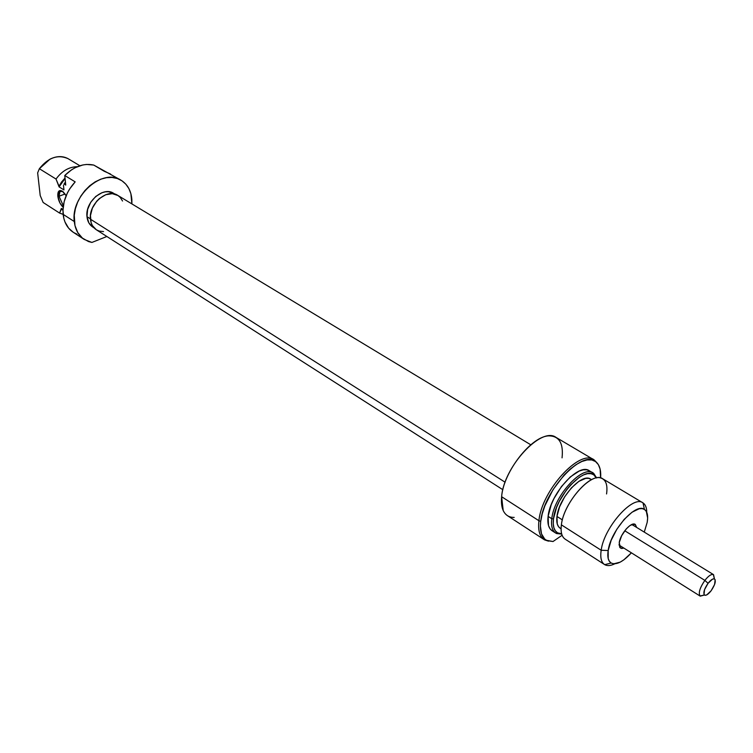 <?xml version="1.0" encoding="UTF-8"?>
<svg xmlns="http://www.w3.org/2000/svg" width="753" height="753" viewBox="0 0 753 753"><rect width="100%" height="100%" fill="white"/><g stroke="black" fill="none" stroke-linecap="round" stroke-linejoin="round"><path stroke-width="1.13" d="M62.65 191.394C60.014 190.434 58.8 192.053 59.026 196.232L57.821 196.194C57.595 191.309 59.073 189.615 62.235 191.111L66.142 195.695L63.308 191.93L60.278 190.481L58.226 192.09L57.821 196.194L59.986 203.075L63.148 207.282C60.278 204.496 58.508 200.797 57.821 196.194L59.026 196.232L59.948 191.629L62.65 191.394M65.078 193.992L59.026 196.232L65.078 193.992M113.712 193.361L108.376 191.704L105.213 191.855L101.966 192.712L95.753 196.448L90.699 202.322L87.621 209.438L86.981 216.676L90.416 218.859L86.981 216.676C87.489 221.363 89.419 224.818 92.76 227.039L94.059 227.867M120.998 180.193L93.748 165.067C83.696 162.959 74.039 166.441 64.767 175.496L75.168 181.878C66.32 191.667 62.311 202.491 63.13 214.351C64.099 222.408 67.45 228.366 73.182 232.225L84.289 239.473C78.566 235.614 75.234 229.637 74.293 221.542L63.13 214.351L74.293 221.542C70.547 195.771 102.832 167.674 121.045 180.221C127.483 184.259 131.088 190.669 131.86 199.46L131.888 203.903L130.89 193.7L128.867 188.542L125.855 184.184L121.958 180.795L117.327 178.517L112.122 177.463L106.54 177.67L100.808 179.158L95.151 181.868L89.786 185.709L84.948 190.528L80.825 196.119L77.597 202.275L75.375 208.741L74.265 215.254L74.961 225.552L77.794 232.649L82.416 238.099L88.478 241.544L91.904 242.438L84.289 239.473M56.023 179.045C61.981 170.94 69.088 166.818 77.333 166.695C69.088 166.818 61.981 170.94 56.023 179.045L59.026 186.226L65.031 178.056L61.586 181.944L59.026 186.226L59.092 186.876L63.939 189.907L63.459 185.153L63.939 189.907L59.092 186.876L56.023 179.045L39.363 168.719L56.023 179.045M67.977 158.619C57.755 154.243 48.211 157.612 39.363 168.719L49.98 159.175C56.531 155.956 62.527 155.777 67.977 158.619L79.884 165.754L67.977 158.619M61.407 209.08L61.341 208.44L62.979 209.767L61.341 208.44L59.591 213.08L43.137 202.472L40.201 195.498L37.65 172.879L40.201 195.498L43.137 202.472L59.591 213.08L63.13 214.37L59.591 213.08L61.407 209.08L62.96 210.275L61.407 209.08M65.069 178.489L59.092 186.876L61.595 182.508L65.069 178.489M64.024 184.014L65.737 185.069L64.767 175.496L65.737 185.069L64.024 184.014L65.436 182.113L64.024 184.014M110.55 174.047L104.225 171.27L93.748 165.067L86.548 164.446L82.774 164.973L75.187 167.693L71.526 169.83L64.767 175.496L75.168 181.878L69.54 189.107L67.299 193.135L64.156 201.635L62.96 210.219L63.798 218.276L64.956 221.928L68.627 228.168L73.201 232.235M62.988 209.494L61.341 208.44L62.988 209.494M106.87 236.498L91.904 242.438L106.87 236.498M115.021 194.161L113.665 193.333C103.283 186.104 84.938 202.011 86.981 216.676L88.863 222.897L92.77 227.039M37.65 172.879L39.363 168.719L37.65 172.879M76.975 234.155L73.879 232.658M63.327 205.804L59.026 196.232L63.327 205.804M530.771 444.788L117.675 195.328C107.114 187.968 88.393 204.223 90.445 219.189L505.122 482.231L90.445 219.189C90.962 223.98 92.92 227.5 96.318 229.75L92.355 225.542L91.094 222.559L90.454 215.556L92.393 208.082L96.638 201.305L99.415 198.528L105.759 194.707L112.291 193.672L118.014 195.535L120.282 197.474L122.551 201.013M103.538 231.585L99.255 231.086L96.525 229.881M635.165 524.38L636.671 527.439L635.297 524.455L632.906 524.154L629.734 525.707L626.28 528.898L621.705 535.609L619.239 542.546C620.406 533.858 631.268 521.5 635.165 524.38L631.287 524.756L632.802 525.067L713.562 574.643L714.446 578.906L713.326 574.52C711.199 574.002 708.375 575.96 704.864 580.394C699.866 587.716 698.257 592.912 700.017 595.981L704.432 595.03L700.224 596.141C698.144 593.298 699.688 588.046 704.864 580.394L624.755 530.761L704.864 580.394C708.573 575.734 711.472 573.814 713.562 574.643M593.797 459.725L597.12 462.954L594.239 459.998C580.488 448.11 541.576 490.259 538.932 520.737L540.739 521.34L540.409 526.018L541.482 533.821L544.72 539.082L547.083 540.645L553.013 541.52L562.115 535.242L553.013 541.52L546.349 540.268C541.539 537.313 539.666 531.006 540.739 521.34L538.932 520.737C541.548 490.674 579.678 448.826 593.797 459.725L556.006 437.38C541.351 426.236 503.588 466.907 501.63 496.716C503.418 471.472 532.164 435.206 549.511 435.874C559.366 436.298 563.555 443.621 562.058 457.852M538.932 520.737C537.858 530.536 539.76 536.927 544.654 539.92L548.532 541.172L544.212 539.656C539.637 536.513 537.877 530.206 538.932 520.737L501.63 496.716L538.932 520.737M540.739 521.34C543.384 491.276 581.749 449.673 595.294 461.373C599.416 464.3 601.195 469.825 600.621 477.939L600.113 469.11L598.381 464.667L595.576 461.57L591.802 459.961L587.171 459.923L581.881 461.485L576.111 464.61L570.096 469.175L564.091 475.03L553.069 489.582L544.843 505.903L542.216 513.894L540.739 521.34M589.693 471.002L586.803 469.816L583.274 469.825L579.245 471.049L570.322 476.913L561.437 486.57L554.01 498.486L551.234 504.698L548.099 516.379L551.789 518.732L553.483 518.798L553.239 523.646L553.86 527.693L555.309 530.79L557.54 532.832L561.634 533.792L558.086 533.115C554.142 531.129 552.617 526.356 553.483 518.798L551.789 518.732C550.895 526.554 552.486 531.486 556.571 533.538L561.719 534.103L555.705 533.068C552.25 530.705 550.942 525.923 551.789 518.732L548.099 516.379C547.271 523.57 548.589 528.342 552.053 530.714L555.667 533.039M563.47 537.623C561.333 534.875 560.637 530.62 561.38 524.85C560.486 532.06 561.757 536.833 565.183 539.176L604.518 564.534C601.223 562.284 600.113 557.521 601.176 550.255C600.094 557.672 601.27 562.472 604.715 564.656C607.285 566.096 610.627 565.823 614.749 563.828C610.514 565.88 607.106 566.115 604.518 564.534M608.17 550.528L601.176 550.255L561.38 524.85L601.176 550.255C603.991 527.458 632.821 494.909 642.817 502.788C645.406 504.406 646.714 507.578 646.752 512.304C646.714 507.701 645.472 504.576 643.015 502.91C633.207 494.552 604.01 527.26 601.176 550.255L608.17 550.528L611.191 540.23L616.829 529.274L624.171 519.401L632.059 512.191L639.241 508.736L642.205 508.604L644.596 509.527L646.338 511.475L647.646 518.055L647.175 522.422L644.267 532.098L647.175 522.422C648.305 515.833 647.382 511.494 644.427 509.414C635.909 502.279 610.711 530.63 608.17 550.528C607.21 556.966 608.198 561.136 611.154 563.037C616.274 565.296 623.013 561.898 631.39 552.824L623.87 559.827L620.171 562.152L613.723 563.818L611.229 563.075L609.356 561.305L608.198 558.547L608.17 550.528M591.594 479.68L590.625 479.106C581.994 472.442 558.754 498.015 556.966 516.445L562.369 519.881L556.966 516.445C556.251 522.356 557.314 526.281 560.157 528.211L561.079 528.804M620.02 545.671L619.06 544.438L620.453 548.09L619.239 542.546L619.728 547.337L621.63 548.495L623.851 548.08L620.453 548.09M592.997 472.959L596.63 477.92L593.797 473.515C583.989 463.434 553.973 495.38 551.789 518.732C553.916 496.161 582.427 464.799 592.997 472.959L589.27 470.729C578.662 462.549 550.179 493.827 548.099 516.379L548.513 525.575L550.038 528.785L552.071 530.724M514.177 517.405C509.075 517.49 505.414 515.193 503.202 510.525L501.63 496.716C500.783 506.11 502.722 512.417 507.437 515.654L544.212 539.656M642.817 502.788L602.673 478.748C592.216 470.644 563.639 502.242 561.38 524.85C563.508 504.011 588.667 474.042 600.508 477.91C605.826 479.426 607.84 484.772 606.56 493.949M553.483 518.798L556.542 507.494L559.244 501.479L566.435 489.939L570.642 484.885L579.424 477.195L583.65 474.87L587.538 473.675L590.936 473.656L593.731 474.785L596.31 477.976L594.098 475.068C584.601 465.354 555.62 496.227 553.483 518.798M590.917 479.294L588.554 478.343L585.674 478.381L578.831 481.374L571.423 487.859L564.637 496.848L559.554 506.91L556.966 516.445L557.258 523.966L558.481 526.592L560.166 528.22M708.055 583.311L704.864 580.394L708.055 583.311L712.451 579.189L714.155 578.822L715.152 579.697L714.588 584.507L711.114 590.776C708.168 594.475 705.928 595.877 704.403 595.002C703.095 592.696 704.309 588.799 708.055 583.311C710.681 579.979 712.799 578.511 714.399 578.888C716.225 580.827 715.124 584.789 711.114 590.776L706.747 594.898L705.034 595.303L704.017 594.446L704.544 589.646L708.055 583.311M61.53 191.046L59.948 191.629M502.853 489.714L96.318 229.75M544.654 539.92L546.349 540.268M594.239 459.998L595.294 461.373M556.571 533.538L558.086 533.115M604.715 564.656L611.154 563.037M643.015 502.91L644.427 509.414M593.797 473.515L594.098 475.068M700.017 595.981L704.403 595.002M700.224 596.141L619.079 545.078M713.326 574.52L714.399 578.888"/></g></svg>
